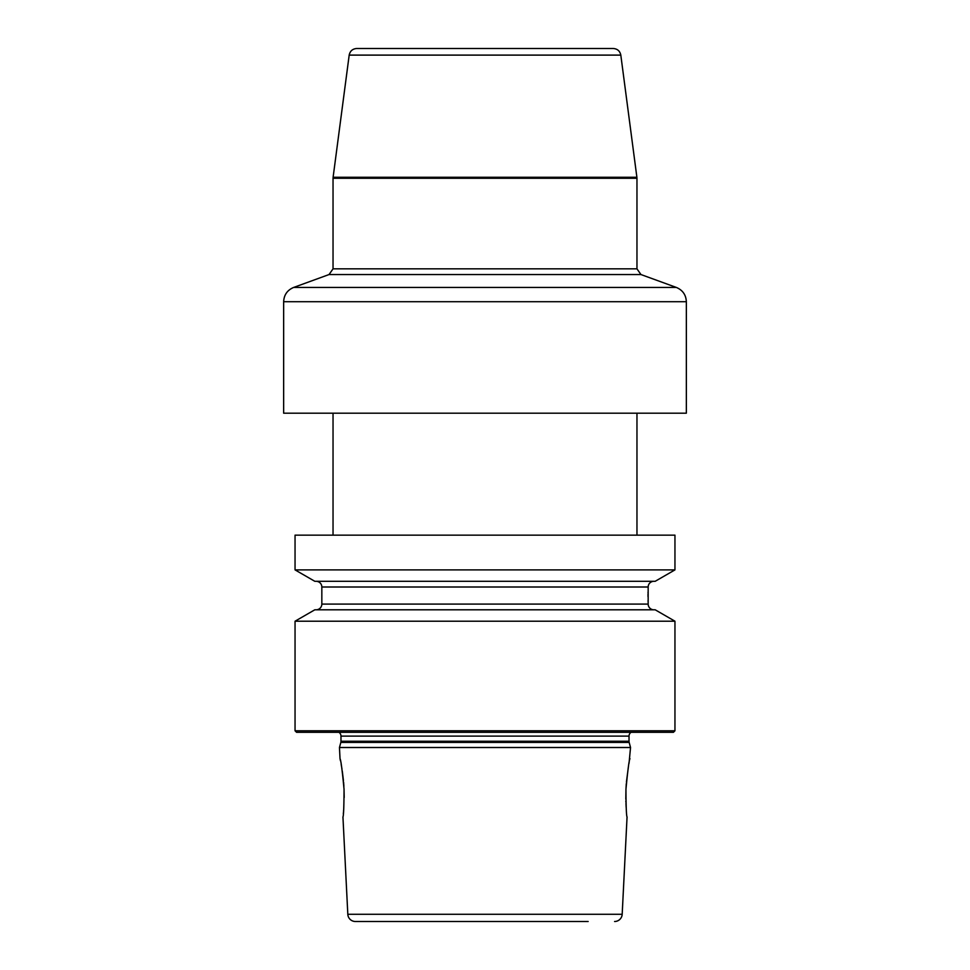 <?xml version="1.0" encoding="UTF-8"?>
<svg xmlns="http://www.w3.org/2000/svg" width="970" height="970" viewBox="0 0 970 970"><rect width="100%" height="100%" fill="white"/><g stroke="black" fill="none" stroke-linecap="round" stroke-linejoin="round"><path stroke-width="1.45" d="M674.95 621.212L674.95 730.798L295.05 730.798L295.05 621.212L314.826 609.79L655.174 609.79L674.95 621.212L295.05 621.212M674.95 535.149L674.95 569.887L295.05 569.887L295.05 535.149L674.95 535.149M295.05 730.798L296.577 732.314L673.422 732.314L674.95 730.798M631.058 732.314A4.559 4.559 0 0 0 629.021 736.109L629.021 741.238A4.559 4.559 0 0 0 629.166 742.414L630.536 747.506L339.464 747.506L340.021 758.685C340.882 759.886 342.228 770.083 344.047 789.301C343.962 806.797 343.598 816.025 342.943 816.982L347.818 914.286A7.602 7.602 0 0 0 355.408 921.5L588.159 921.5M338.942 732.314A4.559 4.559 0 0 1 340.979 736.109L340.979 741.238A4.559 4.559 0 0 1 340.834 742.414L339.464 747.506M630.536 747.506L629.045 763.257M626.014 788.173L625.953 789.301C626.038 806.785 626.402 816.025 627.056 816.982L622.182 914.286A7.602 7.602 0 0 1 614.592 921.5M625.82 799.195L625.953 789.301C627.772 770.083 629.118 759.886 629.979 758.685M628.439 766.591L626.414 782.123M626.293 783.651L626.026 787.919M625.856 800.893L625.905 802.178M625.953 803.439L626.147 807.246M343.319 813.575L343.416 812.642M343.525 811.405L343.635 810.156M344.192 797.51L344.023 788.755M343.889 786.294L343.586 782.123M343.441 780.547L342.289 771.101M341.949 768.907L341.852 768.264M341.561 766.591L341.173 764.433M340.446 760.71L340.021 758.685M381.84 921.5L355.408 921.5M674.95 569.887L655.174 581.309L314.826 581.309L295.05 569.887M653.865 609.79A5.699 5.699 0 0 1 648.166 604.092L648.166 587.008A5.699 5.699 0 0 1 653.865 581.309M316.135 609.79A5.699 5.699 0 0 0 321.834 604.092L321.834 587.008A5.699 5.699 0 0 0 316.135 581.309M648.033 592.149L648.021 592.779M648.009 593.895L648.009 596.671M648.069 600.539L648.166 603.146M283.652 301.706L283.652 413.196L686.348 413.196L686.348 301.706L283.652 301.706C284.004 294.856 287.338 290.103 293.655 287.435L676.345 287.435C682.662 290.103 685.996 294.856 686.348 301.706M349.188 55.108C350.049 51.022 352.571 48.827 356.73 48.5L613.27 48.5C617.429 48.827 619.951 51.022 620.812 55.108L349.188 55.108L333.11 177.28L636.89 177.28L636.963 178.274L333.037 178.274L333.11 177.28M485 48.5L564.783 48.5M629.021 736.109L340.979 736.109M629.021 741.238L340.979 741.238M629.166 742.414L340.834 742.414M622.182 914.286L347.818 914.286M648.166 587.008L321.834 587.008M648.166 604.092L321.834 604.092M640.952 274.546L636.963 268.835L333.037 268.835L329.048 274.546L640.952 274.546L676.345 287.435M333.037 535.149L333.037 413.196M636.963 535.149L636.963 413.196M329.048 274.546L293.655 287.435M333.037 268.835L333.037 178.274M636.963 268.835L636.963 178.274M620.812 55.108L636.89 177.28"/></g></svg>
